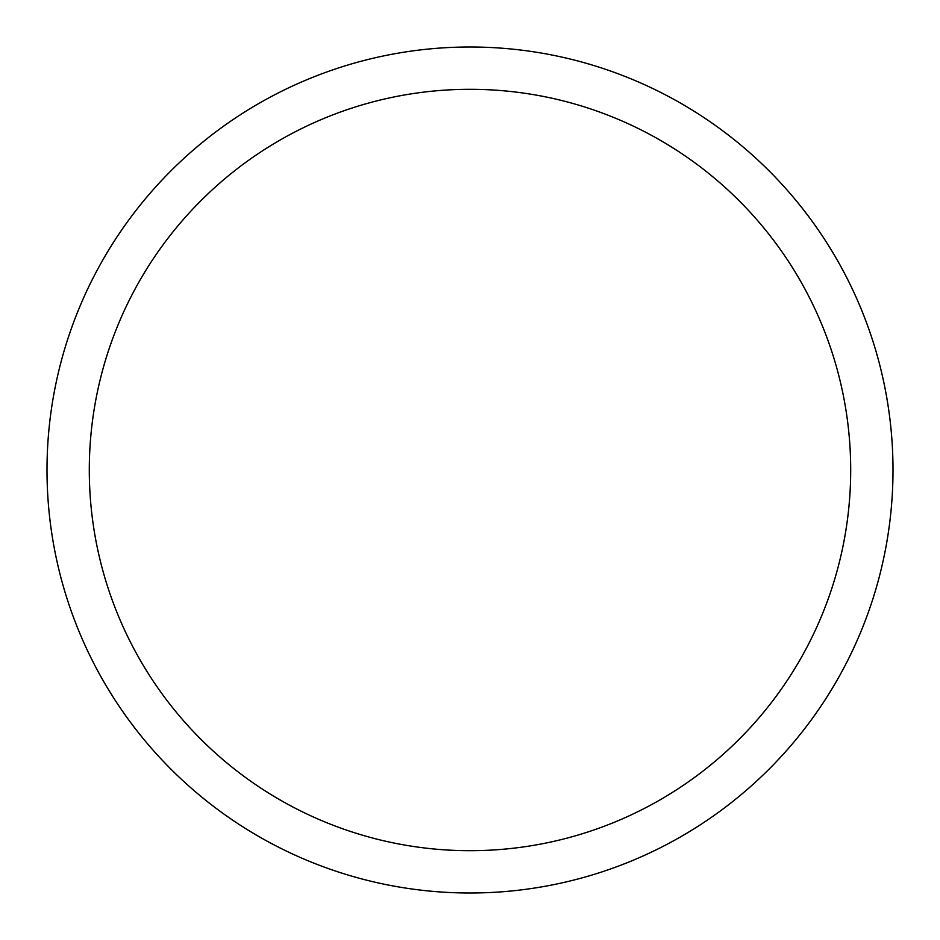<?xml version="1.0" encoding="UTF-8"?>
<svg xmlns="http://www.w3.org/2000/svg" width="940" height="940" viewBox="0 0 940 940"><rect width="100%" height="100%" fill="white"/><g stroke="black" fill="none" stroke-linecap="round" stroke-linejoin="round"><path stroke-width="1.41" d="M47 470A423 423 0 0 1 681.5 103.67A423 423 0 0 1 681.5 836.33A423 423 0 0 1 47 470M89.3 470A380.7 380.7 0 0 1 660.35 140.307A380.7 380.7 0 0 1 660.35 799.693A380.7 380.7 0 0 1 89.3 470"/></g></svg>
